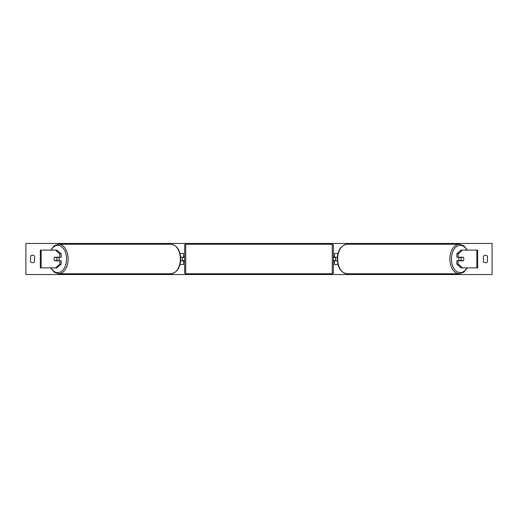 <?xml version="1.0" encoding="UTF-8"?>
<svg xmlns="http://www.w3.org/2000/svg" width="518" height="518" viewBox="0 0 518 518"><rect width="100%" height="100%" fill="white"/><g stroke="black" fill="none" stroke-linecap="round" stroke-linejoin="round"><path stroke-width="0.78" d="M180.037 264.549L183.521 264.549L183.521 260.774L180.678 260.774M183.521 257.446L183.521 253.451L180.037 253.451M182.407 257.226L183.741 257.446L183.741 256.779L184.628 256.779M182.407 257.446L182.407 260.774M180.678 257.226L183.521 257.226M61.208 253.962L59.848 253.962L55.562 250.123L56.922 250.123L61.208 253.962L61.208 257.226L54.707 257.226A2.221 1.425 -90 0 0 54.137 259A2.221 1.425 -90 0 0 54.707 260.774L59.848 260.774L59.848 264.038L61.208 264.038L61.208 260.774L59.848 260.774M61.208 264.038L56.922 267.877L40.333 267.877L40.333 250.123L55.562 250.123M59.848 257.226L59.848 253.962M55.562 267.877L59.848 264.038M456.792 253.962L456.792 257.226L463.293 257.226A2.221 1.425 -90 0 1 463.863 259A2.221 1.425 -90 0 1 463.293 260.774L458.152 260.774L458.152 264.038L456.792 264.038L461.078 267.877L477.667 267.877L477.667 250.123L461.078 250.123L456.792 253.962L458.152 253.962L462.438 250.123M456.792 264.038L456.792 260.774L458.152 260.774M458.152 257.226L458.152 253.962M462.438 267.877L458.152 264.038M337.963 264.549L334.479 264.549L334.479 260.774L337.322 260.774M334.479 257.446L334.479 253.451L337.963 253.451M335.593 257.226L335.593 260.774M337.322 257.226L334.479 257.226M185.742 244.237L185.742 273.763A1.107 1.107 0 0 1 184.628 272.656L184.628 245.344A1.107 1.107 0 0 1 185.742 244.237L332.258 244.237A1.107 1.107 0 0 1 333.372 245.344L333.372 272.656A1.107 1.107 0 0 1 332.258 273.763L332.258 244.237M185.742 273.763L332.258 273.763M184.628 261.221L183.741 261.221L183.741 260.554L182.407 260.554M333.372 261.221L334.259 261.221L334.259 260.554L335.593 260.554M335.593 257.446L334.259 257.446L334.259 256.779L333.372 256.779M58.631 257.226A2.221 1.425 90 0 1 59.201 259A2.221 1.425 90 0 1 58.631 260.774M56.585 260.554L54.545 260.554A2.221 1.425 90 0 1 54.137 259A2.221 1.425 90 0 1 54.545 257.446L56.585 257.446A2.221 1.425 90 0 1 56.993 259A2.221 1.425 90 0 1 56.585 260.554L58.113 260.554A2.221 1.425 90 0 1 57.951 260.774M57.951 257.226A2.221 1.425 90 0 1 58.113 257.446L56.585 257.446M25.9 274.54L25.9 243.46L492.1 243.46L492.1 274.54L25.9 274.54M30.562 256.112L30.562 261.888A2.778 2.778 0 0 0 34.557 261.888L34.557 256.112A2.778 2.778 0 0 0 30.562 256.112M483.443 261.888L483.443 256.112A2.778 2.778 0 0 1 487.438 256.112L487.438 261.888A2.778 2.778 0 0 1 483.443 261.888M459.369 257.226A2.221 1.425 90 0 0 458.799 259A2.221 1.425 90 0 0 459.369 260.774M463.863 259A2.221 1.425 90 0 0 463.455 257.446L461.415 257.446A2.221 1.425 90 0 0 461.007 259A2.221 1.425 90 0 0 461.415 260.554L463.455 260.554A2.221 1.425 90 0 0 463.863 259M461.415 257.446L459.887 257.446A2.221 1.425 90 0 1 460.049 257.226M461.415 260.554L459.887 260.554A2.221 1.425 90 0 0 460.049 260.774M41.162 267.877L41.162 250.123M476.838 267.877L476.838 250.123M51.107 267.877A13.656 8.774 -90 0 0 60.82 271.808A13.656 8.774 -90 0 0 66.55 259A13.656 8.774 -90 0 0 60.82 246.192A13.656 8.774 -90 0 0 51.107 250.123M68.117 259A14.763 9.492 90 0 1 58.625 273.763L170.869 273.763A14.763 9.492 -90 0 0 180.355 259A14.763 9.492 -90 0 0 170.869 244.237L58.625 244.237A14.763 9.492 90 0 1 68.117 259M466.893 267.877A13.656 8.774 -90 0 1 457.18 271.808A13.656 8.774 -90 0 1 451.45 259A13.656 8.774 -90 0 1 457.18 246.192A13.656 8.774 -90 0 1 466.893 250.123M459.375 244.237L459.375 244.237A14.763 9.492 90 0 0 449.883 259A14.763 9.492 90 0 0 459.375 273.763L347.131 273.763A14.763 9.492 -90 0 1 337.645 259A14.763 9.492 -90 0 1 347.131 244.237L459.375 244.237L463.875 245.83L467.294 250.123M50.706 267.877L54.125 272.17L58.625 273.763M170.869 244.237C177.001 245.241 180.296 250.162 180.75 259C180.296 267.838 177.001 272.759 170.869 273.763M50.706 250.123L54.125 245.83L58.625 244.237M347.131 273.763C340.999 272.759 337.704 267.838 337.25 259C337.704 250.162 340.999 245.241 347.131 244.237M467.294 267.877L463.875 272.17L459.375 273.763"/></g></svg>
